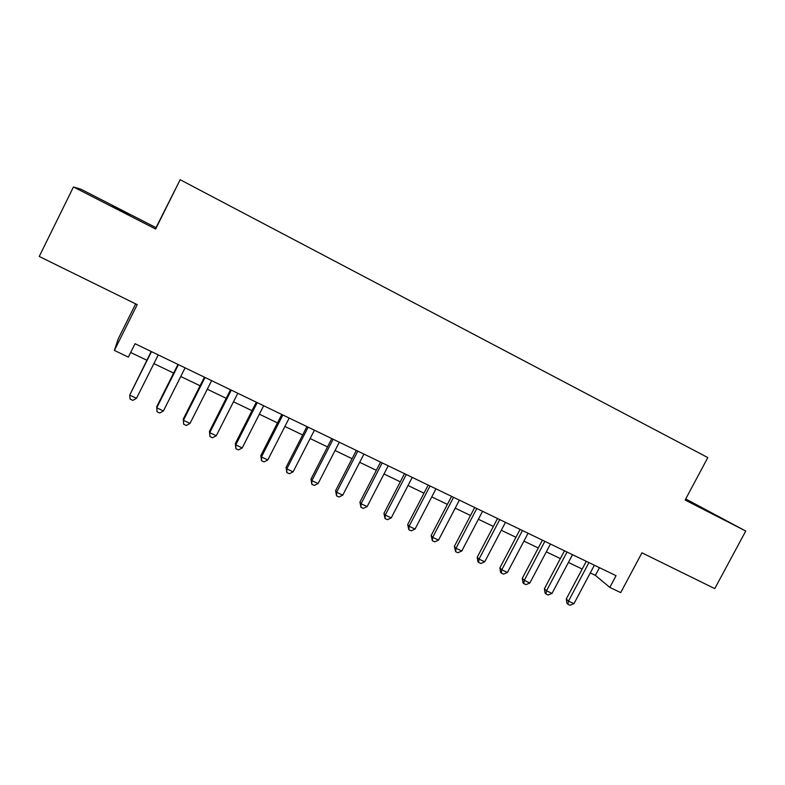 <?xml version="1.0" encoding="UTF-8"?>
<svg xmlns="http://www.w3.org/2000/svg" width="785" height="785" viewBox="0 0 785 785"><rect width="100%" height="100%" fill="white"/><g stroke="black" fill="none" stroke-linecap="round" stroke-linejoin="round"><path stroke-width="1.18" d="M112.481 206.386L129.751 214.855L112.481 206.386M685.423 499.505L711.279 512.752L685.531 499.299M135.668 303.873L118.26 338.786L114.384 350.424L128.347 357.106L135.049 343.712L616.048 575.67L609.808 587.396L620.719 592.606L641.944 552.817L714.752 588.622L745.75 531.043L685.717 498.956M73.456 186.958L155.636 229.024L156.019 227.66L80.992 189.234L73.456 186.958L39.25 256.469L137.218 304.639L114.384 350.424M156.019 227.66L180.167 179.726L707.815 457.576L685.148 500.025L745.75 531.043M155.636 229.024L180.167 179.726M590.281 572.932L595.373 575.376L609.808 587.396M130.663 352.475L146.815 360.227M153.889 363.612L173.613 373.081M180.756 376.506L200.077 385.769M207.289 389.232L226.198 398.299M233.488 401.802L252.005 410.673M259.354 414.205L277.488 422.899M284.906 426.461L302.647 434.968M310.134 438.56L327.512 446.9M335.058 450.521L352.072 458.675M359.677 462.326L376.329 470.313M383.993 473.993L400.301 481.813M408.023 485.513L423.988 493.166M431.76 496.895L447.391 504.392M455.212 508.15L470.519 515.49M478.389 519.268L493.373 526.45M501.291 530.258L515.961 537.283M523.929 541.11L538.284 547.999M546.301 551.845L560.353 558.586M568.418 562.452L582.176 569.046M599.465 567.673L595.373 575.376M586.277 561.314L566.279 599.014L568.497 601.114L588.936 562.59M573.953 603.675L570.047 605.274L567.869 604.254L568.497 601.114L573.953 603.675L594.373 565.22M567.869 604.254L566.986 603.4L566.279 599.014M564.474 550.795L544.407 588.74L546.517 590.801L567.025 552.032M552.032 593.391L548.146 595.01L545.938 593.97L546.517 590.801L552.032 593.391L572.53 554.681M545.938 593.97L545.094 593.146L544.407 588.74M542.415 540.159L522.28 578.339L524.282 580.36L544.868 541.346M529.865 582.98L525.979 584.619L523.752 583.579L524.282 580.36L529.865 582.98L550.432 544.025M523.752 583.579L522.947 582.764L522.28 578.339M520.102 529.404L499.898 567.83L501.782 569.802L522.447 530.532M507.434 572.451L503.558 574.12L501.301 573.06L501.782 569.802L507.434 572.451L528.069 533.241M501.301 573.06L500.545 572.265L499.898 567.83M497.533 518.512L477.251 557.193L479.027 559.116L499.751 519.591M484.737 561.795L480.871 563.483L478.595 562.413L479.027 559.116L484.737 561.795L505.452 522.339M478.595 562.413L477.879 561.638L477.251 557.193M474.689 507.502L454.338 546.429L455.997 548.303L476.799 508.513M461.776 551.011L457.92 552.728L455.614 551.649L455.997 548.303L461.776 551.011L482.559 511.3M455.614 551.649L454.338 546.429M451.581 496.355L431.161 535.537L432.692 537.362L453.563 497.317M438.54 540.109L434.694 541.846L432.358 540.747L432.692 537.362L438.54 540.109L459.402 500.123M432.358 540.747L431.161 535.537M428.188 485.081L407.7 524.517L409.103 526.284L430.052 485.974M415.029 529.07L411.193 530.837L408.828 529.728L409.103 526.284L415.029 529.07L435.96 488.82M408.828 529.728L407.7 524.517M404.52 473.659L383.953 513.361L385.239 515.078L406.257 474.503M391.234 517.894L387.407 519.69L385.013 518.571L385.239 515.078L391.234 517.894L412.233 477.388M385.013 518.571L383.953 513.361M380.568 462.11L359.932 502.076L361.08 503.744L382.177 462.885M367.144 506.59L363.337 508.405L360.914 507.277L361.08 503.744L367.144 506.59L388.222 465.809M360.914 507.277L359.932 502.076M356.321 450.423L335.617 490.654L336.628 492.264L357.803 451.13M342.77 495.139L338.973 496.993L336.52 495.845L336.628 492.264L342.77 495.139L363.926 454.083M336.52 495.845L335.617 490.654M331.78 438.579L310.997 479.085L311.88 480.636L333.125 439.237M318.092 483.56L314.304 485.434L311.822 484.266L311.88 480.636L318.092 483.56L339.316 442.22M311.822 484.266L310.997 479.085M306.935 426.598L286.083 467.379L286.819 468.871L308.142 427.187M293.109 471.834L289.341 473.738L286.819 472.56L286.819 468.871L293.109 471.834L314.412 430.209M286.819 472.56L286.083 467.379M281.776 414.47L260.855 455.536L261.444 456.968L282.845 414.99M267.822 459.951L264.064 461.894L261.513 460.697L261.444 456.968L267.822 459.951L289.194 418.052M261.513 460.697L260.855 455.536M256.312 402.195L235.314 443.535L235.765 444.899L257.225 402.636M242.212 447.931L238.463 449.893L235.892 448.686L235.765 444.899L242.212 447.931L263.662 405.737M235.892 448.686L235.314 443.535M230.525 389.762L209.458 431.387L209.752 432.692L231.29 390.125M216.287 435.763L212.549 437.755L209.948 436.529L209.752 432.692L216.287 435.763L237.806 393.275M209.948 436.529L209.458 431.387M204.414 377.163L183.268 419.092L183.415 420.328L205.032 377.467M190.029 423.429L186.31 425.46L183.67 424.224L183.415 420.328L190.029 423.429L211.626 380.647M183.67 424.224L183.268 419.092M177.969 364.417L156.755 406.63L156.735 407.798L178.43 364.632M163.437 410.947L159.738 413.008L157.059 411.752L156.735 407.798L163.437 410.947L185.113 367.861M151.191 351.503L129.711 395.12L151.485 351.641M136.502 398.299L132.822 400.389L130.114 399.123L129.711 395.12L136.502 398.299L158.256 354.908"/></g></svg>
